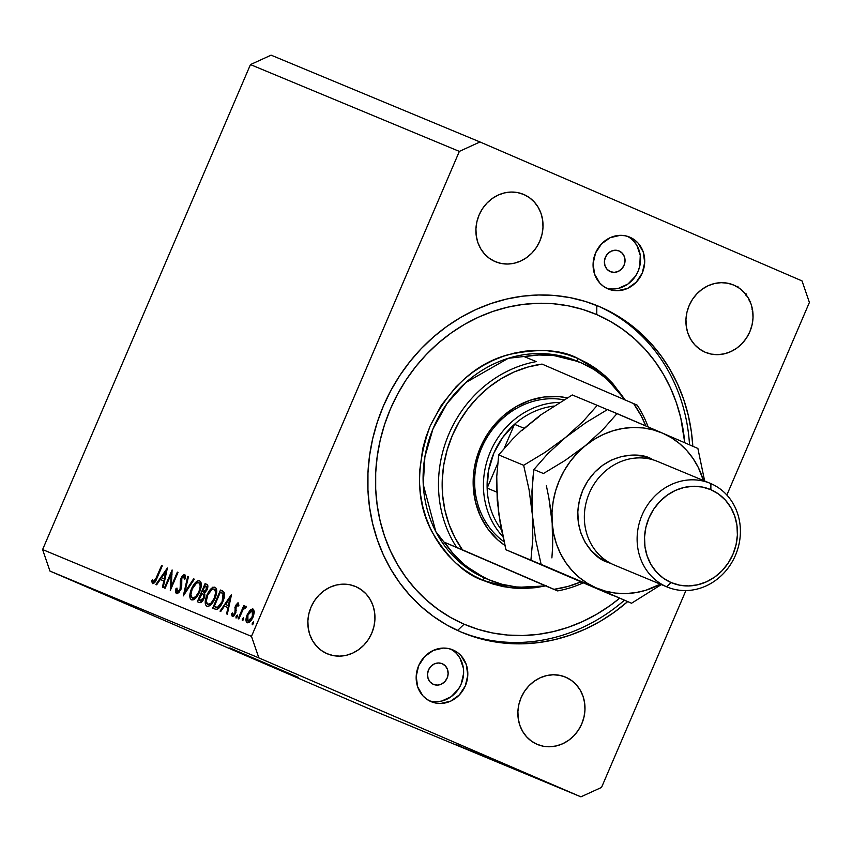 <?xml version="1.0" encoding="UTF-8"?>
<svg xmlns="http://www.w3.org/2000/svg" width="852" height="852" viewBox="0 0 852 852"><rect width="100%" height="100%" fill="white"/><g stroke="black" fill="none" stroke-linecap="round" stroke-linejoin="round"><path stroke-width="1.28" d="M298.637 677.5L229.848 647.925L298.637 677.5M619.138 250.978L622.375 253.3L624.441 256.846L625.038 261.063L624.047 265.323L621.651 268.966L618.19 271.437L614.207 272.374L610.298 271.618A11.225 10.171 -67.4 0 1 605.357 257.336A11.225 10.171 -67.4 0 1 619.031 250.925A11.225 10.171 -67.4 0 1 619.138 250.978A11.225 10.171 -67.4 0 1 624.079 265.26A11.225 10.171 -67.4 0 1 610.405 271.66A11.225 10.171 -67.4 0 1 610.298 271.618L607.061 269.285L604.995 265.749L604.398 261.521L605.378 257.272L607.785 253.63L611.246 251.148L615.229 250.222L619.138 250.978M442.241 663.719L445.479 666.051L447.545 669.587L448.131 673.815L447.151 678.064L444.744 681.707L441.293 684.188L437.3 685.114L433.391 684.358A11.225 10.171 -67.4 0 1 428.45 670.077A11.225 10.171 -67.4 0 1 442.124 663.676A11.225 10.171 -67.4 0 1 442.241 663.719A11.225 10.171 -67.4 0 1 447.183 678A11.225 10.171 -67.4 0 1 433.508 684.401A11.225 10.171 -67.4 0 1 433.391 684.358L430.153 682.026L428.087 678.49L427.502 674.262L428.481 670.013L430.888 666.37L434.339 663.9L438.333 662.962L442.241 663.719M453.051 649.98L457.386 652.44L461.134 655.795L466.31 664.656L467.791 675.21L465.33 685.849L459.324 694.944L450.676 701.132L440.708 703.464L435.702 703.038L430.942 701.569A28.063 25.411 -67.4 0 1 418.588 665.859A28.063 25.411 -67.4 0 1 452.763 649.852A28.063 25.411 -67.4 0 1 453.051 649.98A28.063 25.411 -67.4 0 1 465.394 685.69A28.063 25.411 -67.4 0 1 431.218 701.697A28.063 25.411 -67.4 0 1 430.942 701.569L426.596 699.109L422.848 695.754L417.672 686.893L416.202 676.339L418.662 665.71L424.669 656.604L433.306 650.417L443.274 648.084L448.28 648.51L453.051 649.98M629.947 237.239L634.293 239.7L638.042 243.054L643.217 251.915L644.687 262.459L642.238 273.098L636.22 282.204L627.583 288.391L617.615 290.724L612.609 290.298L607.838 288.828A28.063 25.411 -67.4 0 1 595.495 253.119A28.063 25.411 -67.4 0 1 629.671 237.112A28.063 25.411 -67.4 0 1 629.947 237.239A28.063 25.411 -67.4 0 1 642.302 272.949A28.063 25.411 -67.4 0 1 608.126 288.945A28.063 25.411 -67.4 0 1 607.838 288.828L603.504 286.368L599.755 283.013L594.579 274.152L593.109 263.598L595.559 252.959L601.565 243.853L610.213 237.676L620.181 235.344L625.187 235.77L629.947 237.239M600.096 306.89L614.175 313.887L627.445 322.386L639.777 332.301L651.056 343.537L661.184 355.976L670.045 369.523L677.553 384.018L683.655 399.343L688.278 415.339L691.387 431.857L692.814 446.246A176.822 160.123 -67.4 0 0 600.096 306.89A176.822 160.123 -67.4 0 0 598.296 306.124A176.822 160.123 -67.4 0 0 382.995 406.958A176.822 160.123 -67.4 0 0 460.794 631.918L446.714 624.921L433.444 616.422L421.112 606.507L409.833 595.271L399.705 582.832L390.844 569.285L383.336 554.79L377.234 539.465L372.612 523.469L369.502 506.951L367.947 490.07L367.957 472.988L369.534 455.873L372.654 438.887L377.308 422.198L383.421 405.967L390.962 390.344L399.833 375.476L409.972 361.525L421.271 348.606L433.615 336.849L446.895 326.369L460.985 317.263L475.735 309.627L491.018 303.536L506.684 299.031L522.574 296.177L538.539 294.984L554.418 295.474L570.084 297.636L585.356 301.448L600.096 306.89M523.831 194.501L529.475 197.707L534.342 202.062L538.262 207.43L541.073 213.586L542.671 220.295L542.99 227.303L542.021 234.332L539.795 241.127L536.409 247.421L531.989 252.969L526.696 257.56L520.742 261.01L514.363 263.193L507.792 264.035L501.274 263.481L495.087 261.575A36.487 33.036 -67.4 0 1 479.037 215.151A36.487 33.036 -67.4 0 1 523.458 194.352A36.487 33.036 -67.4 0 1 523.831 194.501A36.487 33.036 -67.4 0 1 539.88 240.924A36.487 33.036 -67.4 0 1 495.459 261.734A36.487 33.036 -67.4 0 1 495.087 261.575L489.442 258.38L484.564 254.013L480.656 248.646L477.844 242.5L476.247 235.791L475.927 228.783L476.896 221.744L479.122 214.949L482.509 208.655L486.929 203.117L492.222 198.527L498.164 195.065L504.554 192.882L511.125 192.051L517.633 192.595L523.831 194.501M355.774 586.613L361.418 589.808L366.285 594.174L370.205 599.531L373.016 605.687L374.614 612.396L374.933 619.404L373.964 626.444L371.738 633.238L368.352 639.522L363.932 645.071L358.639 649.661L352.685 653.111L346.306 655.305L339.735 656.136L333.228 655.593L327.03 653.676A36.487 33.036 -67.4 0 1 310.98 607.263A36.487 33.036 -67.4 0 1 355.401 586.453A36.487 33.036 -67.4 0 1 355.774 586.613A36.487 33.036 -67.4 0 1 371.823 633.025A36.487 33.036 -67.4 0 1 327.402 653.835A36.487 33.036 -67.4 0 1 327.03 653.676L321.385 650.481L316.507 646.114L312.599 640.757L309.787 634.602L308.19 627.892L307.87 620.884L308.839 613.845L311.065 607.05L314.452 600.766L318.872 595.218L324.165 590.628L330.107 587.177L336.497 584.994L343.068 584.152L349.576 584.696L355.774 586.613M565.803 677.233L571.447 680.428L576.325 684.795L580.233 690.152L583.045 696.308L584.642 703.017L584.962 710.025L583.993 717.064L581.767 723.859L578.38 730.153L573.96 735.691L568.667 740.281L562.725 743.732L556.335 745.926L549.764 746.757L543.256 746.214L537.058 744.307A36.487 33.036 -67.4 0 1 521.009 697.884A36.487 33.036 -67.4 0 1 565.43 677.074A36.487 33.036 -67.4 0 1 565.803 677.233A36.487 33.036 -67.4 0 1 581.852 723.657A36.487 33.036 -67.4 0 1 537.431 744.456A36.487 33.036 -67.4 0 1 537.058 744.307L531.414 741.102L526.547 736.746L522.627 731.378L519.816 725.222L518.218 718.513L517.899 711.505L518.868 704.476L521.094 697.682L524.481 691.387L528.9 685.839L534.193 681.249L540.147 677.798L546.526 675.615L553.097 674.773L559.615 675.327L565.803 677.233M733.86 285.132L739.504 288.327L744.382 292.694L748.29 298.051L751.102 304.207L752.699 310.916L753.019 317.924L752.05 324.963L749.824 331.748L746.437 338.042L742.017 343.59L736.724 348.18L730.782 351.631L724.392 353.814L717.821 354.656L711.313 354.112L705.115 352.195A36.487 33.036 -67.4 0 1 689.066 305.783A36.487 33.036 -67.4 0 1 733.487 284.973A36.487 33.036 -67.4 0 1 733.86 285.132A36.487 33.036 -67.4 0 1 749.909 331.545A36.487 33.036 -67.4 0 1 705.488 352.355A36.487 33.036 -67.4 0 1 705.115 352.195L699.471 349L694.604 344.634L690.684 339.277L687.873 333.121L686.275 326.412L685.956 319.404L686.925 312.365L689.151 305.57L692.538 299.286L696.957 293.738L702.25 289.147L708.204 285.697L714.583 283.503L721.154 282.672L727.672 283.215L733.86 285.132M251.489 636.369L459.345 151.4L250.456 64.592L42.6 549.561L251.489 636.369L258.859 657.893L49.97 571.085L372.015 710.035L580.904 796.844L258.859 657.893L580.904 796.844L601.544 787.408L685.903 590.574L601.544 787.408L580.904 796.844L372.015 710.035L49.97 571.085L258.859 657.893L251.489 636.369L42.6 549.561L49.97 571.085L42.6 549.561L250.456 64.592L459.345 151.4L251.489 636.369M171.145 574.12L165.064 588.295L164.383 588.018L172.115 569.956L171.252 586.346L177.344 572.129L178.036 572.416L170.293 590.479L171.145 574.12L170.293 590.479L178.036 572.416L177.344 572.129L171.252 586.346L172.115 569.956L164.383 588.018L165.064 588.295L171.145 574.12L171.987 574.482L171.145 574.12M180.88 589.659L177.557 593.631L176.236 593.407L175.661 591.906L175.938 588.711L176.982 588.072L177.376 591.778L178.76 591.405L180.017 589.733L180.656 579.232L181.923 576.484L183.925 574.663L185.299 575.153L185.512 578.572L184.405 579.424L183.681 576.431L181.795 578.306L181.721 586.016L180.88 589.659L180.198 589.35L177.376 591.778L176.982 588.072L175.938 588.711L176.588 593.631L180.88 589.659L181.795 578.306L183.904 576.484L184.405 579.424L185.512 578.572L184.767 574.663L181.071 578.093L180.315 581.021L180.198 589.35L180.88 589.637M183.318 595.889L187.706 576.431L188.452 576.74L184.916 592.033L193.574 578.87L194.32 579.179L183.318 595.889L194.32 579.179L193.574 578.87L184.916 592.033L188.452 576.74L187.706 576.431L183.318 595.889M191.519 599.84L190.252 598.53L189.826 595.931L191.498 588.743L195.545 582.459L197.739 580.915L199.602 580.83L200.891 582.14L201.338 584.749L199.624 592.012L195.577 598.264L193.372 599.797L191.519 599.84C194.224 600.341 196.918 597.731 199.624 592.012C201.913 586.069 201.903 582.331 199.602 580.83C196.887 580.393 194.192 583.034 191.498 588.743L192.19 589.041L191.498 588.743C189.261 594.621 189.261 598.317 191.519 599.84M206.919 606.241L205.651 604.92L205.215 602.321L206.887 595.133L210.934 588.86L213.128 587.316L214.992 587.23L216.28 588.54L216.738 591.139L215.023 598.413L210.966 604.654L208.761 606.198L206.919 606.241C209.613 606.731 212.318 604.121 215.023 598.413C217.303 592.459 217.292 588.732 214.992 587.23C212.286 586.794 209.581 589.424 206.887 595.133L207.579 595.431L206.887 595.133C204.65 601.011 204.661 604.718 206.919 606.241M220.029 611.14L231.51 594.643L227.324 614.175L226.579 613.866L227.921 607.604L224.427 606.155L220.774 611.448L220.029 611.14L220.774 611.448L224.427 606.155L227.921 607.604L226.579 613.866L227.324 614.175L231.414 594.6L220.029 611.14M252.235 624.804L252.245 623.025L253.534 621.79L253.523 623.558L252.235 624.804L253.523 623.558L253.534 621.79L252.245 623.025L253.523 623.579L252.245 623.025L252.235 624.804M247.208 614.707L250.413 609.936L252.416 608.924L253.608 609.425L254.269 612.109L253.534 615.826L249.466 622.173L247.506 622.801L246.292 621.779L246.09 618.531L247.208 614.707C245.578 618.957 245.578 621.63 247.208 622.706C249.135 623.1 251.074 621.236 253.033 617.125L254.269 612.109L253.065 609.052L249.987 610.341L251.095 610.82L249.987 610.341L247.208 614.707L247.9 615.006L247.208 614.707M242.277 620.661L242.277 618.882L243.565 617.647L242.916 620.405L242.277 620.661L243.565 619.415L243.565 617.647L242.277 618.882L243.555 619.436L242.277 618.882L242.277 620.661M238.869 618.967L238.177 618.68L243.832 605.484L244.524 605.772L243.693 607.721L245.994 606.113L246.409 606.816L245.429 608.062L244.322 608.03L242.692 610.32L238.869 618.967L242.841 610.053L246.409 606.816L245.994 606.113L243.693 607.721L244.524 605.772L243.832 605.484L238.177 618.68L238.869 618.967M236.057 618.073L236.057 616.305L237.346 615.069L237.346 616.837L236.057 618.073L237.346 616.837L237.346 615.069L236.057 616.305L237.335 616.848L236.057 616.305L236.057 618.073M235.344 605.761L237.942 602.833L238.89 605.367L237.932 606.304L237.399 604.483L236.228 605.655L235.791 612.833L233.927 615.911L232.458 616.56L231.446 614.058L232.426 613.025L233.373 614.878L234.854 613.163L235.344 605.761L234.854 613.163L232.947 614.867L232.426 613.025L231.446 614.058L232.287 616.507L235.567 613.376L236.068 605.985L237.559 604.515L237.932 606.304L238.89 605.367L238.251 602.896L235.344 605.761L236.036 606.06L235.344 605.761M222.809 601.927L219.997 606.88L217.824 608.956L215.918 609.329L212.723 608.104L220.466 590.042L224.182 592.364L224.225 597.806L222.809 601.927L224.182 592.364L220.466 590.042L212.723 608.104L215.109 609.095C217.611 610.075 220.178 607.678 222.809 601.927L222.127 601.64L222.809 601.938M199.411 602.577L197.334 601.704L205.076 583.652L207.696 585.239L207.494 588.721L204.565 593.237L204.81 596.123L203.564 599.52L201.69 601.959L199.411 602.577C200.912 603.099 202.467 601.725 204.065 598.466L204.565 593.237L207.1 589.765C208.271 586.495 208.09 584.664 206.578 584.27L205.076 583.652L197.334 601.704L199.411 602.577M155.895 584.483L167.386 567.986L163.19 587.518L162.444 587.209L163.786 580.947L160.293 579.498L156.651 584.802L155.895 584.483L156.651 584.802L160.293 579.498L163.786 580.947L162.444 587.209L163.19 587.518L167.386 567.986L155.895 584.483M153.349 581.799L155.032 580.521L161.56 565.568L162.253 565.856L154.936 582.246L152.519 583.631L151.56 580.776L152.561 579.552L153.349 581.799L152.561 579.552L151.56 580.776L152.519 583.631C154.18 583.609 155.682 581.756 157.024 578.05L162.253 565.856L161.56 565.568L156.417 577.581L157.098 577.88L156.417 577.581L153.349 581.799L154.798 582.417L153.349 581.799M809.4 302.439L726.862 495.023L809.4 302.439L802.03 280.915L479.985 141.965L802.03 280.915L809.4 302.439M464.819 748.248L481.912 755.564L464.819 748.248M471.603 751.006L488.899 758.472L470.975 750.761M480.603 754.755L494.522 760.793L480.603 754.755M484.011 756.171L483.372 755.916M496.812 761.486L496.173 761.23M519.72 771.198L509.219 766.651L519.72 771.198M547.942 782.967L550.286 783.968L547.942 782.967M540.551 779.889L542.884 780.901L540.551 779.889M535.152 777.652L537.484 778.653L535.152 777.652M521.477 771.806L520.945 771.592M519.667 771.252L520.465 771.571M506.983 765.948L507.76 766.289M467.045 749.302L456.544 744.754L467.056 749.281M271.096 55.156L479.985 141.965L459.345 151.4L479.985 141.965L271.096 55.156L250.456 64.592L271.096 55.156M627.658 601.618L613.994 612.439L599.904 621.545L585.154 629.181L569.871 635.272L554.205 639.777L538.315 642.632L522.351 643.824L506.471 643.335L490.816 641.173L475.533 637.36L460.794 631.918A176.822 160.123 -67.4 0 0 462.593 632.685A176.822 160.123 -67.4 0 0 627.658 601.618M505.332 586.346L503.724 586.708M606.081 287.976A28.063 25.411 112.6 0 0 638.191 271.053A28.063 25.411 112.6 0 0 627.53 236.345M613.429 288.977L618.488 288.338L627.977 284.004L635.454 276.208L638.052 271.362L639.767 266.144L640.267 255.334L636.881 245.44L633.867 241.318M630.118 237.964L627.541 236.355M429.174 700.717A28.063 25.411 112.6 0 0 461.283 683.794A28.063 25.411 112.6 0 0 450.633 649.096L453.211 650.704M436.533 701.728L441.592 701.079L451.081 696.744L458.546 688.948L461.156 684.103L463.605 673.474L463.36 668.074L459.973 658.181L456.96 654.059M545.014 781.731L535.823 777.78L544.769 781.657M530.679 775.65L531.35 775.948M533.821 777.109L534.353 777.343M531.36 776.055L532.17 776.417M518.069 770.474L511.306 767.546L518.069 770.474M517.409 770.283L503.788 764.393L517.43 770.261M517.207 770.144L503.777 764.414L517.665 770.389M498.239 762.114L511.647 767.886M512.116 768.078L498.718 762.316M497.93 762.061L505.651 765.394L497.909 762.029M499.24 762.636L505.662 765.373L499.24 762.636M485.459 756.778L498.857 762.572M499.325 762.764L485.928 756.991M488.515 758.269L489.197 758.589M465.405 748.588L458.632 745.649L465.405 748.588M752.912 311.97L752.22 311.896M752.007 309.745L752.635 309.926M746.703 293.983L745.819 295.165M750.271 302.385L750.633 301.651M737.928 286.304L737.992 287.561M748.972 300.032L749.313 299.286M252.362 610.671L252.33 616.848L253.023 617.146L252.33 616.848L247.9 621.087L249.796 621.907L247.9 621.087L247.9 615.006L252.362 610.671L254.269 611.491L252.139 610.607L250.744 611.044L248.912 613.057L247.208 617.061L247.698 620.97L248.912 621.076L250.722 619.585L253.14 614.271L253.204 611.97L252.362 610.671M244.524 605.772L243.832 605.484L244.524 605.783M244.354 607.998L243.693 607.721L244.354 607.998M238.89 605.09L237.559 604.515L238.89 605.09M232.628 614.569L231.446 614.058L232.628 614.569M234.332 615.474L232.947 614.867L234.332 615.474M235.535 613.461L234.854 613.163L235.535 613.461M235.993 612.173L235.205 611.821L235.993 612.173M236.217 610.66L234.928 610.107L236.217 610.66M235.834 608.381L234.737 607.902L235.834 608.381M228.666 607.923L227.921 607.604L228.666 607.923M228.379 607.796L228.837 607.135L228.379 607.796M229.944 598.136L228.347 605.602L229.092 605.921L225.599 604.451L229.092 605.964L225.599 604.451L229.944 598.136L230.7 598.455L229.944 598.136L225.599 604.451L228.347 605.602L229.944 598.136M217.91 608.903L218.187 608.253L217.91 608.903M222.691 591.011L220.466 590.042L222.691 591.011M220.902 592.406L220.359 592.183L214.214 606.539L218.996 608.008L217.494 607.359L219.954 605.452L222.361 601.075L223.458 597.135L223.054 593.897L224.64 594.589L220.902 592.406L223.054 593.897L222.127 601.64L217.494 607.359L214.214 606.539L218.559 608.413L214.214 606.539L220.359 592.183L224.608 594.014L221.2 592.545M216.717 589.925L216.163 590.361M214.225 589.094C216.099 590.319 216.131 593.333 214.331 598.125L215.013 598.423L214.331 598.125C212.095 602.79 209.88 604.877 207.686 604.377L210.093 605.41L207.686 604.377C205.822 603.173 205.79 600.181 207.59 595.42C209.805 590.777 212.02 588.668 214.225 589.094L216.685 590.148L213.884 588.988L211.828 589.616L207.75 595.037L206.259 601.235L207.686 604.377L210.987 603.205L214.331 598.125L215.673 592.246L214.225 589.094M206.94 584.461L205.076 583.652L206.94 584.461M212.542 587.901L212.361 587.252M204.97 585.793L207.867 587.028L205.907 586.176L206.397 589.509L207.079 589.808L206.397 589.509L202.957 591.767L205.194 592.736L202.488 591.576L205.194 592.747L202.488 591.576L204.97 585.793L202.488 591.576L204.544 591.852L206.397 589.509L206.727 586.932L204.97 585.793M202.148 593.62L198.814 600.138L202.116 601.565L198.814 600.138L202.126 601.555L199.805 600.553L201.455 600.617L203.372 598.179L204.065 598.477L203.372 598.179L203.5 594.43L204.938 595.047L202.148 593.62L203.5 594.43L203.372 598.179L199.805 600.553L198.814 600.138L201.69 593.429L204.938 594.824L202.382 593.716M201.328 583.524L200.774 583.961M198.835 582.693C200.71 583.918 200.742 586.932 198.942 591.725L199.624 592.023L198.942 591.725C196.705 596.389 194.49 598.477 192.286 597.976L194.703 599.02L192.286 597.976C190.433 596.773 190.401 593.791 192.19 589.02C194.416 584.387 196.631 582.278 198.835 582.693L201.296 583.758L198.495 582.598L196.439 583.215L192.19 589.02L190.869 594.845L192.286 597.976L195.598 596.815L198.942 591.725L200.284 585.856L198.835 582.693M188.452 576.74L187.706 576.431L188.441 576.751M185.651 592.353L184.916 592.033L185.651 592.353M194.32 579.179L193.574 578.87L194.309 579.19M176.833 589.105L175.938 588.711L176.833 589.105M179.08 592.513L177.376 591.778L179.08 592.513M181.476 587.805L180.677 587.454L181.476 587.805M181.71 584.515L180.528 584.003L181.71 584.515M181.348 581.469L180.315 581.021L181.348 581.469M181.753 578.391L181.071 578.093L181.753 578.391M185.608 577.23L183.904 576.484L185.608 577.23M171.944 586.634L171.252 586.346L171.944 586.634M178.036 572.416L177.344 572.129L178.036 572.427M164.532 581.277L163.786 580.947L164.532 581.277M164.244 581.149L164.702 580.489L164.244 581.149M165.82 571.479L164.212 578.945L164.969 579.264L161.465 577.805L164.958 579.307L161.465 577.805L165.82 571.479L166.566 571.809L165.82 571.479L161.465 577.805L164.212 578.945L165.82 571.479M162.242 565.866L161.56 565.568L162.242 565.866M152.987 581.394L151.56 580.776L152.987 581.394M563.907 399.79A78.586 71.163 112.6 0 0 481.412 448.471A78.586 71.163 112.6 0 0 503.958 541.691A78.586 71.163 -67.4 0 1 481.412 448.471A78.586 71.163 -67.4 0 1 563.907 399.79M504.853 545.408A81.387 73.709 -67.4 0 1 480.187 447.918A81.387 73.709 -67.4 0 1 567.24 397.841L559.072 396.649L544.407 396.968L529.891 400.365L516.056 406.681L503.468 415.691L492.584 427.054L487.919 433.476L480.358 447.513L475.405 462.668L473.968 470.485L473.233 486.226L475.384 501.604L480.315 516.014L487.855 528.922L497.706 539.827L504.853 545.408M577.986 358.479A2.812 1.193 -66.7 0 0 577.901 361.472A2.812 1.193 113.3 0 1 577.986 358.479L567.922 354.773L557.496 352.164L546.814 350.683L535.972 350.353L525.066 351.162L514.225 353.122L503.532 356.189L493.106 360.353L483.031 365.561L473.424 371.781L464.361 378.927L455.926 386.957L441.304 405.296L430.1 426.106L425.915 437.183L422.752 448.578L419.546 471.848L419.535 483.51L420.6 495.033L422.709 506.301L425.872 517.228L430.036 527.686L435.17 537.58L441.208 546.824L448.12 555.312L455.82 562.98L464.244 569.754L473.297 575.547L482.903 580.329C464.83 574.28 447.928 558.23 432.198 532.17C416.106 502.392 415.403 467.045 430.1 426.106C449.6 387.245 475.661 363.442 508.271 354.688C537.942 348.212 561.18 349.469 577.986 358.479L601.661 372.91L624.58 399.311L612.769 383.496L605.069 375.828L596.656 369.054L587.592 363.261L577.986 358.479M577.986 361.514L547.218 353.878L508.335 358.277L465.671 382.654L447.055 403.486L432.976 428.886L424.903 456.747L423.252 484.522L435.83 531.637L459.675 562.171L485.107 578.21A2.812 1.193 -66.7 0 0 482.903 580.329L492.967 584.035L503.394 586.645L514.075 588.125L524.928 588.455L535.823 587.646L546.664 585.686M596.805 305.517L596.783 314.622A168.398 152.497 -67.4 0 1 684.742 442.731L680.769 417.917L676.36 402.676L670.556 388.086L663.399 374.273L654.954 361.376L645.315 349.522L634.57 338.83L622.823 329.383L610.192 321.289L596.783 314.622L596.805 305.517A176.822 160.123 -67.4 0 1 689.513 444.808A176.822 160.123 112.6 0 0 596.805 305.517A176.822 160.123 112.6 0 0 596.645 305.442A176.822 160.123 -67.4 0 1 596.805 305.517M460.943 631.992A176.822 160.123 112.6 0 0 624.367 600.245A176.822 160.123 -67.4 0 1 460.943 631.992M464.106 624.186L457.567 630.48L464.106 624.186L450.697 617.519L438.066 609.425L426.32 599.978L415.574 589.275L405.935 577.422L397.501 564.535L390.333 550.722L384.529 536.132L380.12 520.891L377.17 505.161L375.689 489.08L375.7 472.817L377.202 456.523L380.173 440.346L384.593 424.445L390.429 408.992L397.596 394.103L406.053 379.949L415.712 366.658L426.469 354.357L438.226 343.164L450.878 333.175L464.287 324.516L478.345 317.242L492.893 311.427L507.813 307.146L522.947 304.42L538.144 303.291L553.278 303.749L568.188 305.815L582.736 309.446L596.783 314.622A168.398 152.497 -67.4 0 0 390.429 408.992A168.398 152.497 -67.4 0 0 464.106 624.186A168.398 152.497 -67.4 0 0 619.606 598.242L610.011 605.623L596.602 614.292L582.544 621.566L567.996 627.381L553.076 631.662L537.942 634.389L522.745 635.517L507.611 635.059L492.701 632.993L478.153 629.362L464.106 624.186M580.074 362.377A117.874 106.745 -67.4 0 1 581.277 362.888L567.634 358.17L553.395 355.529L538.815 354.986L524.161 356.583L536.249 361.61A117.874 106.745 112.6 0 0 456.651 547.335A117.874 106.745 -67.4 0 1 536.249 361.61L524.161 356.583A117.874 106.745 -67.4 0 1 580.074 362.377L576.783 361.003A117.874 106.745 112.6 0 0 433.253 428.236A117.874 106.745 112.6 0 0 485.107 578.21L488.409 579.573A117.874 106.745 -67.4 0 1 444.552 542.319L462.444 549.828A115.073 104.21 -67.4 0 1 452.359 435.425A115.073 104.21 -67.4 0 1 542.053 364.092L637.221 405.169A117.874 106.745 -67.4 0 1 648.138 426.927A117.874 106.745 112.6 0 0 637.221 405.169L633.632 403.603A115.073 104.21 -67.4 0 1 645.816 425.925L641.183 415.861L633.632 403.603L542.053 364.092L527.984 367.02L514.278 371.909L501.178 378.682L488.91 387.213L477.716 397.351L467.769 408.907L459.271 421.676L452.359 435.425L447.162 449.931L443.764 464.904L442.252 480.091L442.625 495.225L444.882 510.018L448.993 524.214L454.883 537.569L462.444 549.828L557.623 590.905A117.874 106.745 112.6 0 0 582.938 582.981A117.874 106.745 -67.4 0 1 557.623 590.905L545.525 585.878A117.874 106.745 -67.4 0 1 489.602 580.084A117.874 106.745 -67.4 0 1 488.409 579.573L485.107 578.21A117.874 106.745 112.6 0 0 486.311 578.71L489.602 580.084M625.134 400.152L616.198 388.384L605.783 378.128L594.078 369.576L581.277 362.888A117.874 106.745 -67.4 0 1 624.942 399.854M554.024 589.339L568.092 586.41L580.649 582.001A115.073 104.21 -67.4 0 1 554.024 589.339L444.552 542.319L453.488 554.077L463.903 564.333L475.608 572.885L488.409 579.573L502.052 584.291L516.291 586.943L530.871 587.475L545.525 585.878L444.552 542.319L554.024 589.339M545.631 585.92L510.092 587.71L482.903 580.329A2.812 1.193 113.3 0 1 485.107 578.21L486.311 578.71M487.142 488.111L497.664 463.573L487.142 488.111A75.775 68.618 -67.4 0 1 514.501 424.296L502.637 437.534L493.819 453.179L488.558 470.368L487.142 488.111A75.775 68.618 112.6 0 0 501.359 529.731A75.775 68.618 -67.4 0 1 487.142 488.111L496.748 492.105L487.142 488.111M504.224 448.269L514.501 424.296A75.775 68.618 -67.4 0 1 553.651 406.106A75.775 68.618 112.6 0 0 514.501 424.296L523.991 428.236L514.501 424.296L504.224 448.269M502.797 536.579A78.586 71.163 -67.4 0 1 490.23 452.082A78.586 71.163 -67.4 0 1 559.594 402.389A78.586 71.163 112.6 0 0 490.23 452.082A78.586 71.163 112.6 0 0 502.797 536.579M615.027 565.334A56.136 50.832 -67.4 0 1 613.877 564.855A56.136 50.832 112.6 0 0 614.452 565.1L667.222 587.028A56.136 50.832 -67.4 0 1 666.647 586.783A56.136 50.832 112.6 0 0 735.436 555.334A56.136 50.832 112.6 0 0 710.877 483.606L710.866 489.676A50.524 45.752 -67.4 0 1 732.965 554.237A50.524 45.752 -67.4 0 1 671.057 582.544L666.647 586.783L613.877 564.855L666.647 586.783A56.136 50.832 -67.4 0 1 641.95 515.375A56.136 50.832 -67.4 0 1 710.302 483.361A56.136 50.832 -67.4 0 1 710.877 483.606A56.136 50.832 -67.4 0 1 735.564 555.014A56.136 50.832 -67.4 0 1 667.222 587.028M607.551 561.521A5.613 2.386 -66.7 0 0 607.284 562.118C592.736 558.294 566.985 528.847 582.715 490.379C599.723 452.476 638.744 450.964 651.503 458.93A5.613 2.386 -66.7 0 0 651.333 459.356A5.613 2.386 113.3 0 1 651.503 458.93L641.971 455.99L631.96 455.149L621.843 456.438L612.024 459.803L602.875 465.117L594.739 472.178L587.933 480.709L582.715 490.379L579.307 500.838L577.805 511.658L578.295 522.446L580.755 532.766L585.079 542.234L591.107 550.477L598.594 557.197L607.284 562.118A5.613 2.386 113.3 0 1 607.551 561.521M497.046 489.389L498.537 512.829L505.939 549.753L576.431 579.69L541.116 564.365L535.695 539.934L532.383 514.832L531.818 502.712L532.67 480.006L533.863 469.537L543.448 473.52L565.036 460.474L585.345 445.671L577.4 452.998L570.35 461.315L564.312 470.474L559.381 480.315L555.653 490.677L553.182 501.37L552.021 512.233L552.181 523.053A84.199 76.243 -67.4 0 1 585.345 445.671L602.918 429.578L617.04 413.571L607.455 409.588L585.867 422.645L565.558 437.449L585.867 422.645L607.455 409.588L662.558 433.135L617.04 413.571L602.918 429.578L585.345 445.671A84.199 76.243 -67.4 0 1 662.558 433.135L697.884 448.45L704.657 481.018L697.884 448.45L662.558 433.135A84.199 76.243 -67.4 0 1 703.411 480.496L698.331 467.514L693.123 458.61L686.829 450.58L679.555 443.594L671.419 437.736L662.558 433.135L653.143 429.855L643.313 427.949L633.249 427.47L623.11 428.396L613.089 430.739L603.344 434.445L594.046 439.451L565.036 460.474L543.448 473.52L533.863 469.537L547.985 453.53L565.558 437.449L545.237 452.242L523.66 465.298L498.686 454.915L523.66 465.298L529.081 489.74L532.383 514.832L531.946 491.072L533.863 469.537L547.985 453.53L583.13 421.357L597.252 405.35L607.316 409.663L597.252 405.35L583.13 421.357L565.558 437.449L545.237 452.242L523.66 465.298L529.081 489.74L532.383 514.832L532.83 538.592L530.913 560.126L505.939 549.753L611.747 595.005L505.939 549.753L500.518 525.311L497.206 500.209L496.759 476.449L498.686 454.915L512.798 438.908L521.083 430.856L540.264 415.222L572.278 394.966L597.252 405.35L572.278 394.966L540.264 415.222L522.436 430.153M576.431 579.69L541.116 564.365L596.219 587.912L605.644 591.192L615.474 593.098L625.538 593.578L635.677 592.651L645.699 590.308L660.332 584.163A84.199 76.243 -67.4 0 1 596.219 587.912A84.199 76.243 -67.4 0 1 552.181 523.053L553.662 533.672L556.431 543.885L560.456 553.534L565.664 562.437L571.958 570.457L579.232 577.454L587.369 583.311L596.219 587.912L631.545 603.237L661.322 584.578L631.545 603.237L530.913 560.126L532.83 538.592L532.383 514.832L535.695 539.934L541.116 564.365L631.545 603.237L576.431 579.69M498.686 510.827L496.631 488.1L496.759 476.449L498.686 454.915L512.798 438.908L521.083 430.856L539.071 416.607M651.034 458.727L651.034 459.281M611.203 563.598L607.284 562.118L611.203 563.598M551.894 557.89L552.618 546.814L551.894 557.89M552.746 535.173L552.618 546.814L552.181 523.053L552.746 535.173M550.85 510.444L552.181 523.053L548.869 497.962L550.85 510.444M546.366 485.672L548.869 497.962L546.366 485.672M710.302 483.361L657.531 461.433A56.136 50.832 112.6 0 0 589.179 493.446A56.136 50.832 112.6 0 0 613.877 564.855A56.136 50.832 -67.4 0 1 589.318 493.127A56.136 50.832 -67.4 0 1 658.106 461.667M710.866 489.676L702.282 487.035L693.272 486.268L684.167 487.429L675.327 490.454L667.095 495.246L659.767 501.594L653.644 509.272L648.958 517.984L645.88 527.388L644.538 537.133L644.975 546.835L647.19 556.122L651.077 564.642L656.498 572.075L663.25 578.114L671.057 582.544L679.64 585.186L688.65 585.942L697.745 584.781L706.596 581.756L714.828 576.974L722.155 570.627L728.279 562.948L732.965 554.237L736.043 544.822L737.385 535.088L736.948 525.386L734.733 516.088L730.846 507.568L725.425 500.145L718.673 494.107L710.866 489.676L710.877 483.606A56.136 50.832 112.6 0 0 642.088 515.055A56.136 50.832 112.6 0 0 666.647 586.783L671.057 582.544A50.524 45.752 -67.4 0 1 648.958 517.984A50.524 45.752 -67.4 0 1 710.866 489.676"/></g></svg>
